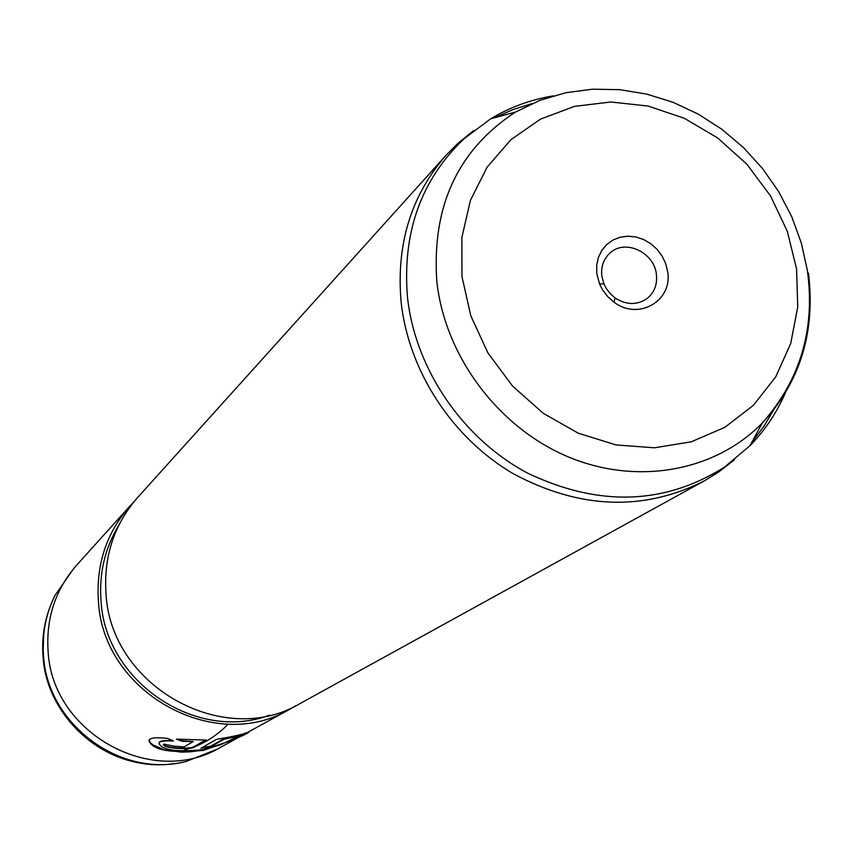 <?xml version="1.0" encoding="UTF-8"?>
<svg xmlns="http://www.w3.org/2000/svg" width="853" height="853" viewBox="0 0 853 853"><rect width="100%" height="100%" fill="white"/><g stroke="black" fill="none" stroke-linecap="round" stroke-linejoin="round"><path stroke-width="1.28" d="M216.331 749.51L186.498 761.334C121.094 778.938 47.15 724.592 43.503 655.435C41.936 634.184 45.753 614.192 54.965 595.458L73.283 569.1M667.675 271.904C672.708 301.088 638.183 320.845 614.011 302.154L607.699 296.599L602.591 289.892L599.542 283.9L596.801 273.536L596.684 265.336L598.369 257.521L601.749 250.483L606.664 244.576L612.859 240.088L620.014 237.241L627.776 236.185L635.752 236.942L643.546 239.49L650.786 243.702L657.087 249.353L662.163 256.167L665.756 263.812L667.675 271.904M601.802 275.882L603.913 283.857L606.259 288.463L610.194 293.624L615.045 297.9C626.273 305.097 636.903 305.342 646.947 298.646C654.262 292.707 657.418 284.689 656.426 274.613C654.507 252.669 625.665 238.797 610.46 252.627C603.764 258.523 600.875 266.285 601.802 275.882M786.541 390.077C777.829 411.061 765.653 429.592 750.022 445.682L724.506 467.124C664.327 504.912 598.785 506.97 527.89 473.276C462.891 438.9 415.411 369.445 407.51 297.505C402.115 232.752 420.977 179.812 464.096 138.698L490.795 118.738C510.03 107.19 530.854 99.566 553.266 95.867M734.497 459.735L718.557 472.093L704.386 480.825C643.546 511.544 579.923 509.22 513.527 473.863C452.442 438.207 408.715 371.354 401.145 302.399C395.995 244.544 411.007 195.465 446.172 155.161L457.901 143.357L473.575 130.658M494.868 117.639L513.058 109.557L532.112 103.565M704.386 480.825L300.725 703.171C224.456 749.552 110.538 686.548 106.017 593.645C103.544 556.551 114.089 524.51 137.653 497.502L446.172 155.161M269.505 715.177C196.307 742.675 105.377 681.707 101.027 600.992C98.959 573.387 104.898 548.106 118.844 525.149M295.405 705.932L290.265 708.928C215.031 754.67 102.818 692.668 98.415 601.141C96.005 564.601 106.422 533.008 129.656 506.373L133.75 502.044M246.378 733.1L220.863 747.153C152.57 788.577 51.724 733.196 48.077 650.828C46.019 617.924 55.53 589.391 76.61 565.23L129.656 506.373M183.981 746.94L193.173 741.556L182.158 741.31L176.422 739.135L206.351 740.052L194.143 747.079C191.211 750 163.52 748.486 163.477 744.658L163.776 744.061L173.735 746.119L183.981 746.94M167.742 738.41L173.415 741.001C163.787 740.575 158.978 741.428 158.989 743.571C162.528 750.224 177.264 752.239 203.185 749.616C227.783 742.238 240.119 737.61 240.183 735.734L223.827 739.38L210.83 746.674L200.924 748.241L216.641 739.316C236.281 736.075 247.242 733.399 249.534 731.309C249.385 733.42 234.01 739.775 203.419 750.384C170.749 753.519 152.602 750.267 148.966 740.649C149.328 737.856 155.587 737.109 167.742 738.41M774.225 408.907L764.043 426.105L752.026 441.971M172.21 740.489C163.797 740.169 159.426 740.98 159.095 742.92M240.183 735.734L223.721 738.89L210.723 746.194L202.033 747.612M245.963 732.759L220.234 744.925L201.105 750.363L191.061 751.781L181.284 752.133L164.245 749.798L152.954 744.946L150.043 742.398L149.147 739.924M193.173 741.556L182.222 740.809L178.042 739.274M205.392 740.084L194.121 746.588C191.243 749.424 164.224 748.113 163.595 744.264M182.638 750.864L194.121 746.588M50.242 606.344C44.111 622.359 41.701 639.057 43.034 656.437C46.648 721.084 112.127 773.948 174.812 763.456M808.473 273.109C815.617 332.073 800.167 382.112 762.113 423.205C714.835 471.602 636.509 485.911 567.224 456.451C497.981 427.001 445.085 356.096 436.864 281.842C431.543 206.554 457.73 149.968 515.447 112.095L490.795 118.738M461.985 276.639L461.878 237.465L470.429 200.359L487.074 167.231L510.862 139.721L540.493 119.132L574.4 106.38L610.865 101.987L648.088 106.049L684.298 118.279L717.789 138.037L746.983 164.341L770.536 195.945L787.33 231.366L796.563 268.94L797.736 306.92L790.72 343.471L775.75 376.813L753.466 405.26L724.869 427.321L691.314 441.79L654.443 447.804L616.143 444.946L578.409 433.271L543.233 413.3L512.536 386.057L487.959 352.982L470.813 315.845L461.985 276.639M228.188 724.09C218.56 734.049 207.279 741.673 194.367 746.951M43.023 656.479L43.844 630.762M615.045 297.9L614.011 302.154M603.913 283.857L599.542 283.9M464.096 138.698L457.901 143.357M750.022 445.682L762.113 423.205C800.37 379.98 815.447 329.023 807.343 270.326L801.362 243.116L791.755 216.747L778.725 191.722L762.518 168.521L743.475 147.59L721.947 129.357L698.362 114.163L673.145 102.339L646.787 94.107L619.768 89.672L592.579 89.181L565.752 92.732L539.832 100.377L515.447 112.095M290.265 708.928L249.151 731.575M724.506 467.124L718.557 472.093M43.034 656.671C46.648 711.892 94.715 760.343 149.552 764.117"/></g></svg>
